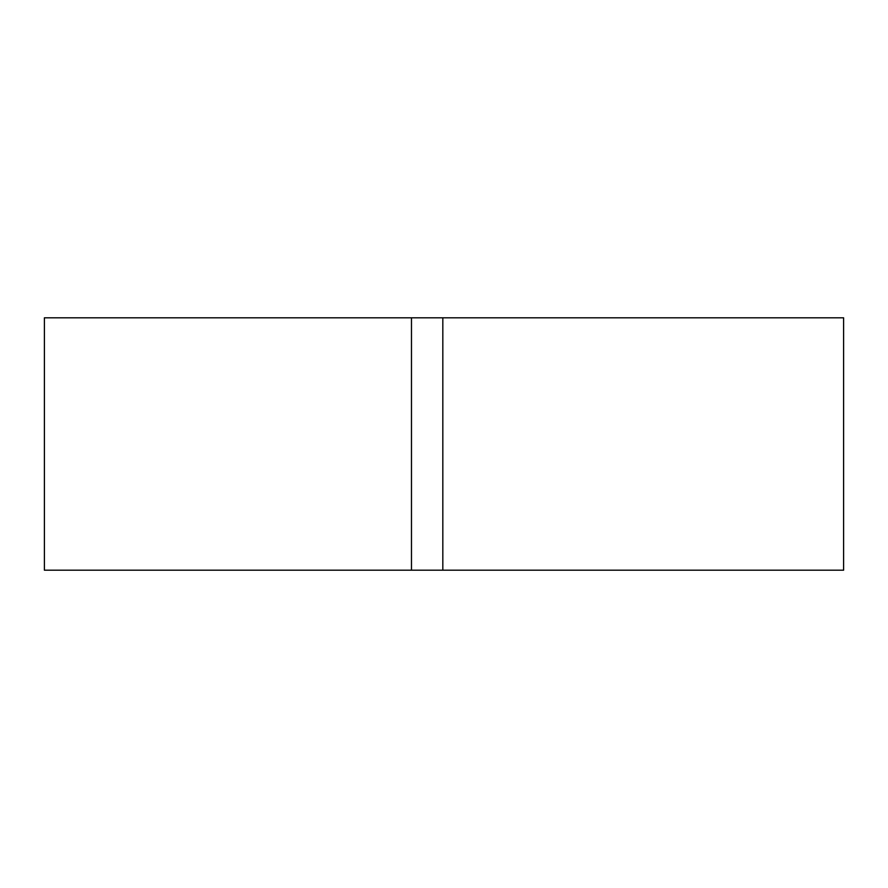 <?xml version="1.0" encoding="UTF-8"?>
<svg xmlns="http://www.w3.org/2000/svg" width="888" height="888" viewBox="0 0 888 888"><rect width="100%" height="100%" fill="white"/><g stroke="black" fill="none" stroke-linecap="round" stroke-linejoin="round"><path stroke-width="1.33" d="M411.477 570.185L44.4 570.185L44.4 317.815L411.477 317.815L411.477 570.185L442.823 570.185L442.823 317.815L411.477 317.815M442.823 317.815L843.6 317.815L843.6 570.185L442.823 570.185"/></g></svg>
